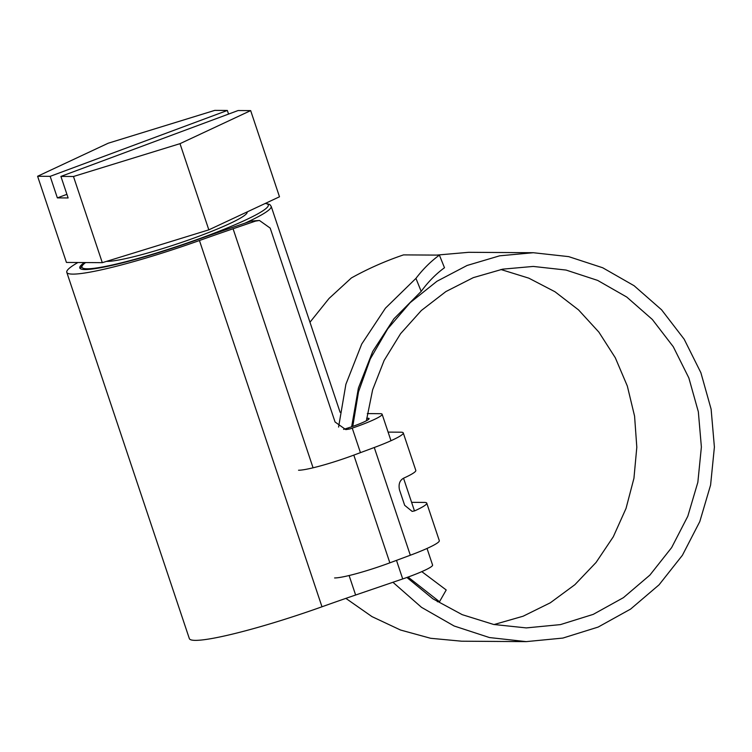 <?xml version="1.0" encoding="UTF-8"?>
<svg xmlns="http://www.w3.org/2000/svg" width="752" height="752" viewBox="0 0 752 752"><rect width="100%" height="100%" fill="white"/><g stroke="black" fill="none" stroke-linecap="round" stroke-linejoin="round"><path stroke-width="1.13" d="M388.107 432.109L400.844 432.193A45.693 4.86 161.5 0 1 403.26 432.908A45.693 4.86 161.5 0 1 374.27 447.506L353.816 455.11A45.693 4.86 161.5 0 1 298.544 470.235M411.607 502.345L424.344 502.421A45.693 4.86 161.5 0 1 426.76 503.135L439.3 540.632A45.693 4.86 161.5 0 1 410.319 555.23L389.856 562.834A45.693 4.86 161.5 0 1 334.593 577.95M426.76 503.135A45.693 4.86 161.5 0 1 414.653 510.871L412.152 511.398L404.661 505.306L399.472 489.806C398.344 484.166 399.744 480.274 403.702 478.14A45.693 4.86 -18.5 0 0 415.809 470.404L403.26 432.908M352.773 426.393L358.507 391.839L370.266 358.958L387.694 328.868L410.16 302.661L436.95 281.267L467.105 265.465L499.619 255.821L533.318 252.719L568.681 256.629L602.69 267.759L634.086 285.713L661.591 309.824L684.17 339.208L700.892 372.738L711.119 409.163L714.4 447.073L710.593 485.04L699.802 521.568L682.402 555.286L659.053 584.83L630.599 609.092L598.141 627.074L562.881 638.072L526.203 641.625L489.458 637.555L454.114 625.993L421.505 607.334L392.929 582.274M366.374 420.772L372.635 389.79L384.14 360.424L400.562 333.7L421.364 310.482L445.88 291.579L473.309 277.638L502.75 269.15L533.243 266.434L566.059 270.062L597.643 280.402L626.783 297.068L652.332 319.468L673.294 346.757L688.841 377.918L698.335 411.758L701.381 447.008L697.847 482.295L687.798 516.257L671.63 547.606L649.897 575.092L623.436 597.652L593.234 614.375L560.428 624.611L526.278 627.911L493.679 624.47L462.198 614.657L432.917 598.827L406.898 577.47M421.797 571.633L446.209 589.972L439.506 601.732L408.054 577.057M439.506 601.732L437.354 601.722M436.639 255.107L468.75 252.305L533.318 252.719M526.203 641.625L461.643 641.202L430.633 638.288L400.478 630.007L371.958 616.602L345.873 598.376M338.588 427.07L345.892 384.281L361.731 344.021L385.447 308.16L415.941 278.381C423.056 269.066 430.868 261.32 439.394 255.116L403.523 254.89C385.372 261.019 367.982 268.708 351.372 277.958L329.038 298.459L309.965 322.241M500.888 269.507L528.806 278.155L554.957 291.738L578.542 309.909L598.874 332.121L615.296 357.755L627.328 386.039L634.575 416.147L636.812 447.205L633.945 478.272L626.031 508.427L613.294 536.778L596.073 562.449L574.885 584.689L550.323 602.794L523.119 616.217L494.064 624.545M351.654 426.779L358.413 388.032L372.682 351.504L393.916 318.81L421.186 291.381L415.941 278.381M439.394 255.116L444.488 267.74C435.953 273.944 428.189 281.831 421.186 291.381M343.589 429.392L351.005 427.004A21.103 2.247 -18.5 0 0 355.734 425.322A21.103 2.247 -18.5 0 0 369.119 418.582A21.103 2.247 -18.5 0 0 368.01 418.253L366.675 418.244M345.347 428.941L349.783 428.969L352.246 428.123A34.818 3.704 -18.5 0 0 360.039 425.35A34.818 3.704 -18.5 0 0 382.119 414.23A34.818 3.704 -18.5 0 0 380.286 413.685L367.324 413.6M427.033 548.443L432.579 565.043A34.818 3.704 161.5 0 1 410.498 576.164A34.818 3.704 161.5 0 1 402.705 578.937L355.63 595.02A274.179 29.159 -18.5 0 0 321.988 606.779A114.238 12.154 161.5 0 1 189.335 638.58L66.787 272.327A114.238 12.154 161.5 0 1 77.945 262.514M349.783 428.969L345.798 429.618L335.063 421.994L270.184 228.091L259.44 220.468L255.464 221.116L233.082 228.768A274.179 29.159 -18.5 0 0 199.44 240.527A114.238 12.154 161.5 0 1 66.787 272.327M255.464 221.116L251.027 221.088L231.851 227.64A287.884 30.616 -18.5 0 0 196.526 239.991A100.533 10.697 161.5 0 1 79.787 267.975A100.533 10.697 161.5 0 1 84.421 262.551M251.027 221.088L259.44 220.468M106.577 261.358A75.952 8.075 -18.5 0 0 198.97 236.231A75.952 8.075 -18.5 0 0 247.154 211.979L247.135 211.923M228.552 114.078L227.339 110.459L50.158 176.344L37.6 176.259L66.439 262.439L102.3 262.674L208.83 229.849L279.49 196.789L250.66 110.61L238.102 110.535L60.912 176.41L73.47 176.494L102.3 262.674M227.339 110.459L214.79 110.375L108.26 143.2L37.6 176.259M66.909 194.336L57.359 197.889L68.122 197.955L60.912 176.41M57.359 197.889L50.158 176.344M73.47 176.494L180.001 143.67L208.83 229.849M180.001 143.67L250.66 110.61M410.319 555.23L374.27 447.506M389.856 562.834L353.816 455.11M199.44 240.527L321.988 606.779M233.082 228.768L313.067 467.8M349.107 575.524L355.63 595.02M352.246 428.123L360.443 452.648M396.492 560.362L402.705 578.937M368.01 418.253L368.433 419.513M85.625 262.561A98.249 10.453 -18.5 0 0 110.986 265.259A98.249 10.453 -18.5 0 0 205.973 236.278A98.249 10.453 -18.5 0 0 265.202 203.472M340.092 412.275L271.181 206.33A100.533 10.697 161.5 0 1 244.983 223.156M382.119 414.23L390.984 440.719M403.533 478.216L414.455 510.871M80.351 268.671L82.147 265.315L85.427 262.561M271.181 206.33L269.771 204.497L265.569 203.303"/></g></svg>
